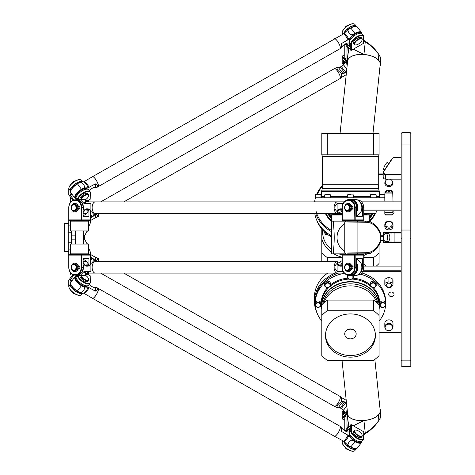 <?xml version="1.0" encoding="UTF-8"?>
<svg xmlns="http://www.w3.org/2000/svg" width="475" height="475" viewBox="0 0 475 475"><rect width="100%" height="100%" fill="white"/><g stroke="black" fill="none" stroke-linecap="round" stroke-linejoin="round"><path stroke-width="0.71" d="M327.293 300.093L327.293 310.733A36.83 31.896 180 0 0 321.801 315.495L321.801 304.855A36.83 31.896 0 0 1 327.293 300.093L373.593 300.093A36.83 31.896 0 0 1 379.086 304.855L379.086 315.495A36.83 31.896 180 0 0 373.593 310.733L373.593 300.093M323.867 302.818A27.829 24.1 0 0 1 350.443 285.867A27.829 24.1 0 0 1 377.019 302.818M321.801 315.495L321.801 355.585A36.83 31.896 180 0 0 327.293 360.347L373.593 360.347A36.83 31.896 180 0 0 379.086 355.585L379.086 315.495M327.293 310.733L373.593 310.733M350.443 357.158A24.961 21.618 0 0 1 325.482 335.54A24.961 21.618 0 0 1 350.443 313.922A24.961 21.618 0 0 1 375.404 335.54A24.961 21.618 0 0 1 350.443 357.158M325.5 334.721A24.961 21.618 180 0 0 350.443 355.52A24.961 21.618 180 0 0 375.387 334.721M350.443 338.865A5.73 4.964 0 0 1 344.713 333.901A5.73 4.964 0 0 1 350.443 328.943A5.73 4.964 0 0 1 356.173 333.901A5.73 4.964 0 0 1 350.443 338.865M352.854 329.401A5.73 4.964 0 0 1 350.443 329.864A5.73 4.964 0 0 1 348.032 329.401M322.822 303.804A28.073 24.314 0 0 1 350.443 283.842A28.073 24.314 0 0 1 378.064 303.804M321.801 309.207A28.767 24.914 0 0 1 349.101 282.002A28.767 24.914 0 0 1 379.21 306.886A28.767 24.914 0 0 1 379.086 309.207M321.801 309.611A28.85 24.985 0 0 1 321.593 306.642A28.85 24.985 0 0 1 350.443 281.657A28.85 24.985 0 0 1 379.293 306.642A28.85 24.985 0 0 1 379.086 309.611M321.593 306.642L321.593 304.048A28.85 24.985 0 0 1 329.098 287.238M330.06 286.366A28.85 24.985 0 0 1 349.03 279.092M351.856 279.092A28.85 24.985 0 0 1 370.827 286.366M371.788 287.238A28.85 24.985 0 0 1 379.293 304.048L379.293 306.642M360.377 274.182A35.192 30.477 0 0 1 375.327 281.865A2.862 2.482 180 0 0 372.204 281.331A2.862 2.482 180 0 0 370.435 283.623L370.435 285.095A2.862 2.482 180 0 0 373.303 287.577A2.862 2.482 180 0 0 376.164 285.095A2.862 2.482 180 0 0 375.327 283.337A2.862 2.482 180 0 0 372.204 282.803A2.862 2.482 180 0 0 370.435 285.095C369.835 288.497 377.251 287.82 376.164 285.095L376.164 283.623A2.862 2.482 180 0 0 375.327 281.865A35.192 30.477 0 0 1 385.635 303.418A2.862 2.482 180 0 0 382.773 300.936A2.862 2.482 180 0 0 379.905 303.418L379.905 304.891A2.862 2.482 180 0 0 382.773 307.372A2.862 2.482 180 0 0 385.635 304.891L385.635 304.891A2.862 2.482 180 0 0 382.773 302.409A2.862 2.482 180 0 0 379.905 304.891C379.727 306.054 382.363 310.098 385.635 304.891L385.635 303.418L385.635 304.891M315.252 303.418L315.252 304.891A2.862 2.482 180 0 0 318.113 307.372A2.862 2.482 180 0 0 320.981 304.891L320.981 303.418A2.862 2.482 180 0 0 318.113 300.936A2.862 2.482 180 0 0 315.252 303.418A35.192 30.477 0 0 1 325.559 281.865A2.862 2.482 180 0 0 324.722 283.623L324.722 285.095A2.862 2.482 180 0 0 327.584 287.577A2.862 2.482 180 0 0 330.446 285.095A2.862 2.482 180 0 0 328.682 282.803A2.862 2.482 180 0 0 325.559 283.337A2.862 2.482 180 0 0 324.722 285.095C324.116 288.497 331.532 287.82 330.446 285.095L330.446 283.623A2.862 2.482 180 0 0 328.682 281.331A2.862 2.482 180 0 0 325.559 281.865A35.192 30.477 0 0 1 344.553 273.368M347.587 275.209A2.862 2.482 180 0 0 347.581 275.423L347.581 276.895A2.862 2.482 180 0 0 350.443 279.377A2.862 2.482 180 0 0 353.305 276.895A2.862 2.482 180 0 0 352.854 275.559M385.552 305.49A35.192 30.477 0 0 1 379.086 321.124M321.801 321.124A35.192 30.477 0 0 1 315.335 305.49M315.263 302.599A35.192 30.477 0 0 1 338.532 273.101M361.784 272.929A35.192 30.477 0 0 1 385.635 301.779L385.635 303.418M336.14 272.751A36.011 31.184 180 0 0 314.432 301.37A36.011 31.184 180 0 0 317.062 313.072M314.432 301.37L314.432 297.279A36.011 31.184 0 0 1 327.697 273.101M379.086 332.559L401.185 332.559M401.185 360.466L401.185 365.786L402.004 366.605L402.004 132.602L401.185 133.422L401.185 360.466L402.004 360.875L410.186 360.875L410.186 366.605L402.004 366.605M401.185 133.422L402.004 132.602L410.186 132.602L410.186 360.875L411.006 360.466L411.006 133.422L410.186 132.602M410.186 366.605L411.006 365.786L411.006 360.466M95.285 201.899L337.226 201.899L95.285 201.899A5.73 3.153 90 0 0 92.132 207.628A5.73 3.153 90 0 0 95.285 213.358L337.226 213.358A5.73 3.153 -90 0 1 337.226 213.358A5.73 3.153 -90 0 1 334.073 207.628A5.73 3.153 -90 0 1 337.226 201.899A5.73 3.153 -90 0 1 337.232 201.899L337.238 201.899A5.73 3.153 90 0 0 334.091 207.628A5.73 3.153 90 0 0 337.244 213.358L341.614 211.636L342.196 210.668M383.183 240.415L380.736 240.415M380.754 236.324L383.183 236.324M331.621 235.814A36.011 31.184 180 0 1 314.747 213.358M322.572 185.393A36.011 31.184 0 0 0 316.576 194.53M315.442 197.808A36.011 31.184 0 0 0 314.652 201.679M315.703 213.358A36.011 31.184 0 0 0 331.621 231.723M391.364 292.036A2.66 2.304 0 0 1 394.024 294.34A2.66 2.304 0 0 1 391.364 296.643A2.66 2.304 0 0 1 388.704 294.34A2.66 2.304 0 0 1 391.364 292.036M363.737 266.095L401.185 266.095M401.185 270.186L363.292 270.186M362.841 271.302L401.185 271.302M401.185 332.257L379.086 332.257M383.183 173.951L378.272 173.951M378.272 174.254L383.183 174.254M383.183 235.208L380.754 235.208M331.621 230.482A35.192 30.477 180 0 1 315.982 210.9M317.276 194.53A35.192 30.477 180 0 1 322.519 186.182M361.629 201.899L401.185 201.899M401.185 210.081L363.737 210.081M363.737 210.9L401.185 210.9M345.188 201.079L315.252 201.079L314.432 201.899M384.815 197.808L315.252 197.808L315.252 194.863L320.981 194.863L320.655 194.53L315.578 194.53L320.655 194.53M379.703 197.808L379.293 196.549L376.164 196.549M370.435 196.549L353.305 196.549M347.581 196.549L330.446 196.549M324.722 196.549L321.593 196.549L321.183 197.808M321.801 155.058L322.614 156.477L378.272 156.477L378.272 184.71L378.516 188.338L379.293 191.36L379.293 196.549M379.293 191.36L321.593 191.36L321.593 196.549M379.21 190.867L321.676 190.867L321.593 191.36M378.516 188.338L322.371 188.338L321.676 190.867M378.272 184.71L322.614 184.71L322.371 188.338M321.801 154.838L321.801 133.558L327.293 133.558L327.293 154.838L321.801 154.838M373.593 154.838L373.593 133.558L379.086 133.558L379.086 154.838L327.293 154.838M373.593 133.558L327.293 133.558M401.185 201.079L360.745 201.079M385.255 212.539L392.564 212.539L393.003 210.9L393.003 214.178L384.815 214.178L384.815 210.9L385.255 212.539M384.815 214.178L385.635 214.991L392.184 214.991L393.003 214.178M384.815 201.079L384.815 193.919L393.003 193.919L392.813 193.218M393.003 201.079L392.724 192.898L385.088 192.898L384.815 193.919L385.005 192.898C386.478 190.778 387.778 190.428 388.906 191.835L388.906 192.898M385.005 193.218L385.005 192.898M388.906 191.835C390.034 190.428 391.341 190.778 392.813 192.898M393.003 192.898L391.584 190.439L386.234 190.439L384.815 192.898M315.578 194.53L315.252 194.863L315.578 194.53M325.791 194.53L330.119 194.53L325.791 194.53M350.443 194.53L347.908 194.53L350.443 194.53M375.096 194.53L370.767 194.53L370.435 194.863L376.164 194.863L375.096 194.53M384.815 194.53L380.232 194.53L384.815 194.53M393.585 210.9A2.66 2.304 180 0 1 394.024 212.171A2.66 2.304 180 0 1 393.003 213.987M384.815 326.978L384.815 323.398A4.091 3.545 0 0 1 388.906 319.853A4.091 3.545 0 0 1 393.003 323.398L393.003 326.978A4.091 3.545 180 0 0 388.906 323.433A4.091 3.545 180 0 0 384.815 326.978A4.091 3.545 180 0 0 385.284 328.623L385.528 329.027A3.818 3.307 0 0 1 388.906 324.182A3.818 3.307 0 0 1 392.291 329.027A3.818 3.307 0 0 1 388.906 330.796A3.818 3.307 0 0 1 385.528 329.027M388.906 277.151L392.813 279.104A4.091 3.545 0 0 1 393.003 280.161L393.003 284.258A4.091 3.545 180 0 0 392.813 283.195L388.906 281.776L388.906 277.151L385.005 279.104A4.091 3.545 0 0 0 384.815 280.161L384.815 284.258A4.091 3.545 180 0 0 385.005 285.315L388.906 287.797L392.813 285.315A4.091 3.545 180 0 0 393.003 284.258M392.291 329.027L392.534 328.623A4.091 3.545 180 0 0 393.003 326.978M392.813 279.104L392.813 283.195M388.906 281.776L385.005 283.195L385.005 279.104M388.906 283.165A2.672 2.316 0 0 1 391.228 286.639A2.672 2.316 0 0 1 386.591 286.639A2.672 2.316 0 0 1 388.906 283.165M385.005 283.195A4.091 3.545 180 0 0 384.815 284.258M315.252 304.891L315.252 304.891C314.646 308.293 322.068 307.616 320.981 304.891A2.862 2.482 180 0 0 318.113 302.409A2.862 2.482 180 0 0 315.252 304.891M401.185 174.088L385.635 174.088A2.048 1.769 180 0 1 383.586 172.318L383.586 172.277A2.048 1.769 180 0 1 383.865 171.386L392.338 158.674A2.048 1.769 180 0 1 394.113 157.789L401.185 157.789M401.185 157.641L394.113 157.641A2.458 2.126 0 0 0 391.988 158.703L383.509 171.416A2.458 2.126 0 0 0 383.183 172.478L383.183 177.027A2.458 2.126 180 0 0 385.635 179.152L385.635 174.652L401.185 174.652M388.948 163.263L387.487 162.533A4.091 1.021 116.6 0 0 384.744 165.733A4.091 1.021 116.6 0 0 383.83 169.854L384.37 170.121M383.586 172.318L383.183 172.52A2.458 2.126 0 0 0 385.635 174.652L385.635 174.088M401.185 179.152L385.635 179.152M401.185 232.59L383.586 232.59L383.183 232.999L383.183 242.001L383.586 242.41L401.185 242.41M383.183 232.999L401.185 232.999M401.185 242.001L383.183 242.001L383.586 242.41M385.658 233.409L387.784 233.409A4.091 2.048 90 0 1 389.827 237.5A4.091 2.048 90 0 1 387.784 241.591L385.658 241.591A4.091 2.048 90 0 1 383.61 237.5A4.091 2.048 90 0 1 385.658 233.409A4.091 2.048 90 0 1 387.701 237.5A4.091 2.048 90 0 1 385.658 241.591M317.062 220.934A35.192 30.477 0 0 0 325.559 232.827A35.192 30.477 0 0 0 331.621 237.025M321.801 228.98L321.801 252.807A36.83 31.896 0 0 0 327.293 257.569L342.196 257.569M363.737 257.569L373.593 257.569A36.83 31.896 0 0 0 379.086 252.807L379.086 244.768M327.293 257.569L327.293 261.642M373.593 266.095L373.593 257.569M321.801 261.642L321.801 252.807M389.334 179.152A3.652 3.165 180 0 1 392.142 180.827L392.534 181.468A4.091 3.545 180 0 1 388.906 186.657A4.091 3.545 180 0 1 385.284 181.468L385.67 180.827A3.652 3.165 180 0 1 388.485 179.152M393.003 224.711L393.003 226.349A4.091 3.545 180 0 1 388.906 229.888A4.091 3.545 180 0 1 384.815 226.349L384.815 224.711A4.091 3.545 0 0 0 388.906 228.255A4.091 3.545 0 0 0 393.003 224.711A4.091 3.545 0 0 0 388.906 221.166A4.091 3.545 0 0 0 384.815 224.711M325.529 213.768A27.01 23.388 0 0 0 331.621 221.504M369.698 221.13A27.01 23.388 0 0 0 375.351 213.768M376.188 211.797A27.01 23.388 0 0 0 376.491 210.9M392.142 180.827A3.652 3.165 180 0 1 388.906 185.458A3.652 3.165 180 0 1 385.67 180.827M388.906 227.133A3.272 2.832 180 0 1 386.074 222.882A3.272 2.832 180 0 1 391.744 222.882A3.272 2.832 180 0 1 388.906 227.133M374.662 213.768A26.19 22.681 180 0 1 369.265 220.905M331.621 220.905A26.19 22.681 180 0 1 326.224 213.768M379.086 252.807L379.086 263.447A36.83 31.896 180 0 1 376.325 266.095M363.737 214.178L370.268 214.178L370.678 213.768M342.196 214.587L330.618 214.178L342.196 214.178M342.196 213.4L324.87 213.4L325.274 213.768L342.196 213.768M363.737 213.768L375.612 213.768L376.016 213.4L376.283 210.9M344.779 223.565A16.37 16.304 90 0 0 344.779 251.435M344.779 223.559A16.37 16.304 90 0 0 344.779 251.441M346.982 221.979L365.94 222.276C371.248 222.359 375.434 225.073 378.504 230.417L380.754 234.959L380.677 233.409L378.866 229.799C375.488 224.028 370.951 221.142 365.251 221.13L370.732 221.13L370.844 222.247M369.188 253.87L365.251 253.87C370.951 253.858 375.493 250.972 378.866 245.201L380.677 241.591L380.754 240.041L378.504 244.583L378.866 245.201M357.467 254.689L357.058 254.279L348.87 254.279L348.87 253.87L347.599 253.87L370.732 253.87L370.844 252.753M342.196 214.991L331.621 214.991L331.621 253.87L345.675 253.87L333.236 253.87C334.543 239.75 334.543 235.25 333.236 221.13L357.265 221.13L357.901 222.181L357.901 252.819L346.982 253.027M369.265 221.13L369.265 214.991L363.737 214.991M345.675 253.87L344.779 252.973L344.779 222.033L345.675 221.13L331.698 221.13L331.698 253.87M348.87 253.87L347.599 253.87M365.94 222.276L365.251 221.13L357.265 221.13M378.504 244.583C375.44 249.927 371.248 252.641 365.94 252.724L365.251 253.87M365.94 252.724L357.901 252.819L357.265 253.87M380.754 240.041L380.754 234.959M378.866 229.799L378.504 230.417M372.964 133.558L380.208 64.428A16.37 8.152 -174 0 0 380.226 64A16.37 8.152 -174 0 0 364.349 54.572A16.37 8.152 -174 0 0 347.647 61.014L340.047 133.558M377.714 59.434A16.287 8.111 -174 0 0 351.12 56.65M353.299 49.192L363.933 54.465A16.37 8.152 6 0 1 378.32 59.927L378.866 54.672L380.677 57.683L380.238 65.978L380.677 61.774L380.754 57.718L378.866 54.672C375.493 49.715 370.951 45.458 365.251 41.907L363.933 54.465A16.37 8.152 -174 0 0 347.652 60.984M380.238 61.887L378.32 59.927M363.737 40.892L365.251 41.907L365.94 41.687L363.737 40.233M347.629 61.21L347.468 58.182L348.804 48.693A13.199 3.248 74.7 0 1 348.852 48.414L348.692 47.512M348.614 48.236L349.089 48.319A22.491 11.198 -174 0 0 348.852 48.414L347.837 47.969L348.08 52.416L347.468 58.182M345.153 44.062L347.837 47.969L348.804 48.693M378.504 53.978C375.44 49.299 371.248 45.202 365.94 41.687M347.457 62.831L344.779 57.428L344.779 44.276M342.03 360.347L347.647 413.986A16.37 8.152 -6 0 0 364.349 420.428A16.37 8.152 -6 0 0 380.226 411A16.37 8.152 -6 0 0 380.208 410.572L374.846 359.427M351.12 418.35A16.287 8.111 -6 0 0 377.714 415.566M363.737 434.773L365.94 433.313C371.248 429.798 375.434 425.701 378.504 421.022L380.754 417.282L380.754 414.74L380.238 409.022L380.238 413.113L378.32 415.073A16.37 8.152 174 0 1 363.933 420.535L365.251 433.099L363.737 434.108M380.238 413.113L380.677 417.317L378.866 420.327C375.488 425.291 370.951 429.543 365.251 433.099L365.94 433.313M347.652 414.016A16.37 8.152 -6 0 0 363.933 420.535L353.299 425.808M365.91 266.095A18.822 16.304 180 0 0 363.737 263.845M342.196 260.733A18.822 16.304 180 0 0 339.536 262.099M349.089 426.681L348.852 426.586A22.491 11.198 -6 0 0 349.089 426.681L349.315 426.663M348.692 427.488L348.852 426.586A13.199 3.248 105.3 0 1 348.804 426.307L347.468 416.812L347.629 413.79M344.779 430.724L344.779 417.572L347.457 412.169M347.468 416.812L348.08 422.59L347.837 427.031L345.153 430.938M348.804 426.307L347.837 427.031L348.614 426.764M378.32 415.073L378.866 420.327L378.504 421.022M63.994 223.998L63.994 251.002L64.404 251.412L64.404 223.588L63.994 223.998M68.774 210.075L68.774 264.925M68.905 254.938L68.905 220.062M71.072 230.951L71.357 232.774L68.495 232.774M68.495 242.226L71.357 242.226L71.072 244.049M87.56 253.87L87.928 254.689M71.357 253.87L71.357 254.689M83.636 254.012L84.799 253.87M88.546 253.87L70.543 253.87L70.543 244.049L88.546 244.049L88.546 253.87M71.357 220.311L71.357 221.13M84.799 221.13L83.636 220.988M88.469 201.899L88.546 200.747M70.543 197.214A9.001 7.796 0 0 0 70.543 197.422L70.543 202.297L70.543 197.422M70.543 200.747L70.656 202.154M88.018 230.951L86.919 231.414L84.55 235.861L84.514 237.5L84.55 239.139L86.919 243.592L88.018 244.049M70.543 274.259L70.656 272.852M71.357 231.004L71.357 243.996M87.928 220.311L87.56 221.13M70.543 221.13L88.546 221.13L88.546 230.951L70.543 230.951L70.543 221.13M88.546 274.259L88.469 273.101M344.719 207.628A2.862 2.393 90 0 1 348.312 205.147A2.862 2.393 90 0 1 348.312 210.11A2.862 2.393 90 0 1 344.719 207.628M344.607 207.628A3.272 2.731 -90 0 0 347.338 210.9A3.272 2.731 -90 0 0 350.039 208.121A3.272 2.731 -90 0 0 347.338 204.357A3.272 2.731 -90 0 0 344.607 207.628M351.168 207.136A3.272 2.731 90 0 1 351.168 208.121M351.803 206.696A0.493 0.41 -90 0 0 351.571 207.136L350.805 207.136A3.272 2.731 -90 0 0 348.104 204.357L347.338 204.357M347.338 210.9L348.104 210.9A3.272 2.731 -90 0 0 350.805 208.121L351.215 208.121A0.493 0.41 -90 0 0 352.034 208.121L352.676 208.121A0.736 0.618 90 0 1 351.957 209.095A0.736 0.618 -90 0 0 351.245 209.487A4.192 3.503 90 0 1 348.104 211.82A4.192 3.503 90 0 1 344.601 207.628A4.192 3.503 90 0 1 348.104 203.431A4.192 3.503 90 0 1 351.245 205.77A0.736 0.618 -90 0 0 351.957 206.162A0.736 0.618 90 0 1 352.676 207.136L352.034 207.136A0.493 0.41 -90 0 0 351.215 207.136M344.719 267.372A2.862 2.393 90 0 1 348.312 264.89A2.862 2.393 90 0 1 348.312 269.853A2.862 2.393 90 0 1 344.719 267.372M344.607 267.372A3.272 2.731 -90 0 0 347.338 270.649A3.272 2.731 -90 0 0 350.039 267.864A3.272 2.731 -90 0 0 347.338 264.1A3.272 2.731 -90 0 0 344.607 267.372M351.168 266.885A3.272 2.731 90 0 1 351.168 267.864M351.803 266.439A0.493 0.41 -90 0 0 351.571 266.885L350.805 266.885A3.272 2.731 -90 0 0 348.104 264.1L347.338 264.1M347.338 270.649L348.104 270.649A3.272 2.731 -90 0 0 350.805 267.864L351.215 267.864A0.493 0.41 -90 0 0 352.034 267.864L352.676 267.864A0.736 0.618 90 0 1 351.945 268.838A0.736 0.618 -90 0 0 351.245 269.23A4.192 3.503 90 0 1 348.104 271.569A4.192 3.503 90 0 1 344.601 267.372A4.192 3.503 90 0 1 348.104 263.18A4.192 3.503 90 0 1 351.245 265.513A0.736 0.618 -90 0 0 351.945 265.911A0.736 0.618 90 0 1 352.676 266.885L352.034 266.885A0.493 0.41 -90 0 0 351.215 266.885M354.843 220.311L363.393 220.311L363.737 219.901L342.315 219.901L342.315 207.628A7.368 6.151 90 0 1 348.466 200.26A7.368 6.151 90 0 1 354.617 207.628L354.843 220.311L355.181 219.901L355.181 207.628A7.772 6.496 -90 0 0 348.692 199.85A7.772 6.496 -90 0 0 342.196 207.628L342.196 219.901L342.534 220.311L354.843 220.311M342.534 254.689L342.315 255.099L354.617 255.099L354.843 254.689L355.181 255.099L363.737 255.099L363.393 254.689L342.534 254.689L342.196 255.099L342.196 267.372A7.772 6.496 -90 0 0 348.692 275.15A7.772 6.496 -90 0 0 355.181 267.372L355.181 255.099L354.617 255.099L354.617 267.372A7.368 6.151 90 0 1 348.466 274.74A7.368 6.151 90 0 1 342.315 267.372L342.196 255.099M356.761 258.37L356.535 258.78L362.383 258.78L362.158 258.37L356.761 258.37L362.158 258.37M356.761 216.63L362.158 216.63L362.383 216.22L356.535 216.22L356.761 216.63L362.158 216.63M356.535 262.669A8.182 6.834 90 0 1 357.004 271.148A8.182 6.834 90 0 1 350.942 275.559L347.973 275.559L347.528 275.15L350.039 275.15A7.772 6.496 -90 0 0 356.535 267.372L356.535 258.78M362.383 216.22L362.383 207.628L363.737 207.628L363.737 219.901M357.972 200.26A7.772 6.496 90 0 1 362.383 207.628M360.371 202.582A7.368 6.151 90 0 1 360.371 212.675M363.737 255.099L363.737 267.372A7.772 6.496 90 0 1 357.242 275.15L357.123 275.15M362.383 258.78L362.383 267.372A7.772 6.496 90 0 1 357.972 274.74M351.215 267.864L351.571 267.864A0.493 0.41 -90 0 0 351.803 268.304M352.676 267.864L353.038 267.864A0.736 0.618 90 0 1 352.302 268.838M351.981 268.844A0.736 0.618 -90 0 0 351.607 269.23A4.192 3.503 90 0 1 348.466 271.569A4.192 3.503 90 0 1 348.282 271.563M348.282 263.186A4.192 3.503 90 0 1 348.466 263.18A4.192 3.503 90 0 1 351.607 265.513A0.736 0.618 -90 0 0 351.981 265.899M352.302 265.911A0.736 0.618 90 0 1 353.038 266.885L352.676 266.885M348.282 203.437A4.192 3.503 90 0 1 348.466 203.431A4.192 3.503 90 0 1 351.607 205.77A0.736 0.618 -90 0 0 351.981 206.156M351.803 208.561A0.493 0.41 -90 0 1 351.571 208.121L351.215 208.121M352.319 209.095A0.736 0.618 90 0 0 353.038 208.121L352.676 208.121M351.981 209.101A0.736 0.618 -90 0 0 351.607 209.487A4.192 3.503 90 0 1 348.466 211.82A4.192 3.503 90 0 1 348.282 211.814M352.319 206.162A0.736 0.618 90 0 1 353.038 207.136L352.676 207.136M360.371 262.325A7.368 6.151 90 0 1 360.371 272.418M353.578 273.891A7.368 6.151 -90 0 0 356.535 264.979M356.535 210.021A7.368 6.151 -90 0 0 353.578 201.109M342.196 219.901L342.534 220.311M357.123 199.85L357.242 199.85A7.772 6.496 90 0 1 363.737 207.628M356.535 216.22L356.535 207.628A7.772 6.496 -90 0 0 350.039 199.85L348.692 199.85M354.605 430.997A4.501 1.882 -142.8 0 1 355.704 430.035A4.501 1.882 -142.8 0 1 359.504 431.644A4.501 1.882 -142.8 0 1 362.069 434.874A4.501 1.882 -142.8 0 1 358.684 435.569A4.501 1.882 -142.8 0 1 354.605 430.997M355.704 430.035L355.241 430.047A4.91 2.048 37.2 0 0 354.231 430.463A4.91 2.048 37.2 0 0 354.041 431.098A4.91 2.048 37.2 0 0 357.515 435.504A4.91 2.048 37.2 0 0 362.051 436.412A4.91 2.048 37.2 0 0 362.182 435.326L362.069 434.874M362.051 436.412L361.374 437.297A4.91 2.048 -142.8 0 1 356.838 436.394A4.91 2.048 -142.8 0 1 353.364 431.989A4.91 2.048 -142.8 0 1 353.554 431.353L354.231 430.463M344.832 447.064A2.862 1.193 37.2 0 0 348.567 449.908M348.181 449.683A3.272 1.366 -142.8 0 1 345.153 447.379M344.779 420.114L342.534 418.831L345.194 415.334M347.243 410.151L343.544 414.817L343.544 410.519A7.772 3.248 -142.8 0 1 343.544 410.453M345.794 431.3L350.746 424.781L350.746 430.92L349.398 432.695L349.398 428.616M346.702 431.733L349.173 428.492M344.874 413.274A7.368 3.076 -142.8 0 1 343.894 410.857M349.398 432.695A7.772 3.248 37.2 0 0 354.896 439.672A7.772 3.248 37.2 0 0 362.081 441.103L363.428 439.327A7.772 3.248 37.2 0 0 363.737 438.324L363.737 432.185L363.618 437.831A7.368 3.076 -142.8 0 1 357.467 438.009A7.368 3.076 -142.8 0 1 351.316 430.819L351.316 424.68L363.618 431.698M347.397 411.593L342.196 418.433L342.315 418.92L342.196 412.294A7.772 3.248 -142.8 0 1 342.499 411.291L343.33 410.204M342.315 418.92L344.779 420.333M342.291 442.878L342.398 443.329A7.368 3.076 37.2 0 0 346.602 448.614A7.368 3.076 37.2 0 0 352.818 451.25L353.281 451.238A7.772 3.248 -142.8 0 1 346.726 448.453A7.772 3.248 -142.8 0 1 342.291 442.878A7.772 3.248 -142.8 0 1 342.196 442.166L342.196 440.355M349.398 432.767L349.351 432.826A7.368 3.076 37.2 0 0 349.066 433.776A7.368 3.076 37.2 0 0 354.273 440.39A7.368 3.076 37.2 0 0 361.077 441.744L361.125 441.685M355.9 448.554A7.368 3.076 -142.8 0 1 349.808 447.64A7.368 3.076 -142.8 0 1 344.054 441.53M350.746 424.781L351.316 424.68M356.41 448.483A7.772 3.248 -142.8 0 1 356.226 448.798L354.878 450.573A7.772 3.248 -142.8 0 1 353.281 451.238M351.316 430.819L350.746 430.92A7.772 3.248 37.2 0 0 356.244 437.897A7.772 3.248 37.2 0 0 363.428 439.327M356.226 448.798A7.772 3.248 -142.8 0 1 349.671 447.765A7.772 3.248 -142.8 0 1 343.668 441.21M354.605 44.003A4.501 1.882 -37.2 0 1 358.684 39.431A4.501 1.882 -37.2 0 1 362.069 40.126A4.501 1.882 -37.2 0 1 359.504 43.356A4.501 1.882 -37.2 0 1 355.704 44.965A4.501 1.882 -37.2 0 1 354.605 44.003M362.069 40.126L362.182 39.674A4.91 2.048 142.8 0 0 362.051 38.588A4.91 2.048 142.8 0 0 357.515 39.496A4.91 2.048 142.8 0 0 354.041 43.902A4.91 2.048 142.8 0 0 354.231 44.537A4.91 2.048 142.8 0 0 355.241 44.953L355.704 44.965M354.231 44.537L353.554 43.647A4.91 2.048 -37.2 0 1 353.364 43.011A4.91 2.048 -37.2 0 1 356.838 38.606A4.91 2.048 -37.2 0 1 361.374 37.703L362.051 38.588M348.567 25.092A2.862 1.193 142.8 0 0 344.832 27.936M345.153 27.621A3.272 1.366 -37.2 0 1 348.181 25.317M345.194 59.666L342.534 56.169L344.779 54.886M349.398 46.384L349.398 42.305A7.772 3.248 142.8 0 1 354.896 35.328A7.772 3.248 142.8 0 1 362.081 33.897L363.428 35.672A7.772 3.248 142.8 0 0 356.244 37.103A7.772 3.248 142.8 0 0 350.746 44.08L350.746 50.219L345.794 43.7M349.173 46.508L346.702 43.267M343.544 64.547A7.772 3.248 -37.2 0 1 343.544 64.481L343.544 60.182L347.243 64.849M343.668 33.79A7.772 3.248 -37.2 0 1 349.671 27.235A7.772 3.248 -37.2 0 1 356.226 26.202A7.772 3.248 -37.2 0 1 356.41 26.517M344.054 33.47A7.368 3.076 -37.2 0 1 349.808 27.36A7.368 3.076 -37.2 0 1 355.9 26.446M363.428 35.672A7.772 3.248 142.8 0 1 363.737 36.676L363.618 43.302L351.316 50.32L350.746 50.219M353.281 23.762L352.818 23.75A7.368 3.076 142.8 0 0 346.602 26.386A7.368 3.076 142.8 0 0 342.398 31.671L342.291 32.122A7.772 3.248 -37.2 0 1 346.726 26.547A7.772 3.248 -37.2 0 1 353.281 23.762A7.772 3.248 -37.2 0 1 354.878 24.427L356.226 26.202M342.196 34.645L342.196 32.834A7.772 3.248 -37.2 0 1 342.291 32.122M351.316 50.32L351.316 44.181A7.368 3.076 -37.2 0 1 357.467 36.991A7.368 3.076 -37.2 0 1 363.618 37.169L363.618 43.302M344.779 54.667L342.315 56.08L342.196 56.567L342.315 56.08M361.125 33.315L361.077 33.256A7.368 3.076 142.8 0 0 354.273 34.61A7.368 3.076 142.8 0 0 349.066 41.224A7.368 3.076 142.8 0 0 349.351 42.174L349.398 42.233M343.894 64.143A7.368 3.076 -37.2 0 1 344.874 61.726M343.33 64.796L342.499 63.709A7.772 3.248 -37.2 0 1 342.196 62.706L342.196 56.567L347.397 63.407M81.255 199.441A4.501 1.882 -37.2 0 1 85.625 195.172A4.501 1.882 -37.2 0 1 88.653 196.038A4.501 1.882 -37.2 0 1 85.078 199.945M88.653 196.038L88.76 195.587A4.91 2.048 142.8 0 0 88.629 194.507A4.91 2.048 142.8 0 0 84.384 195.225A4.91 2.048 142.8 0 0 80.661 199.441M80.061 199.441A4.91 2.048 -37.2 0 1 79.942 198.93A4.91 2.048 -37.2 0 1 83.416 194.518A4.91 2.048 -37.2 0 1 87.952 193.616L88.629 194.507M88.546 224.948A4.501 1.882 -37.2 0 1 88.653 225.916A4.501 1.882 -37.2 0 1 88.546 226.237M88.653 225.916L88.76 225.459A4.91 2.048 142.8 0 0 88.629 224.378A4.91 2.048 142.8 0 0 88.546 224.283M75.151 181.005A2.862 1.193 142.8 0 0 71.41 183.849M71.731 183.534A3.272 1.366 -37.2 0 1 74.759 181.23M73.922 200.023L70.347 195.32L72.058 194.346M71.725 193.907L70.122 194.821L70.347 195.32M70.122 194.821L70.122 190.523A7.772 3.248 -37.2 0 1 75.24 183.807A7.772 3.248 -37.2 0 1 82.531 181.842M70.751 191.277A7.368 3.076 -37.2 0 1 70.466 190.327A7.368 3.076 -37.2 0 1 74.907 184.258A7.368 3.076 -37.2 0 1 81.819 181.889M76.926 199.476L75.976 198.217A7.772 3.248 142.8 0 1 81.474 191.241A7.772 3.248 142.8 0 1 88.659 189.81L90.007 191.585A7.772 3.248 142.8 0 1 90.315 192.589L90.197 199.221L87.151 200.955M79.859 179.681L79.396 179.663A7.368 3.076 142.8 0 0 73.18 182.299A7.368 3.076 142.8 0 0 68.982 187.583L68.869 188.035A7.772 3.248 -37.2 0 1 73.304 182.459A7.772 3.248 -37.2 0 1 79.859 179.681A7.772 3.248 -37.2 0 1 81.457 180.34L82.597 181.836M72.942 200.367L68.774 194.887L68.774 188.747A7.772 3.248 -37.2 0 1 68.869 188.035M77.977 199.441A7.368 3.076 -37.2 0 1 84.55 192.63A7.368 3.076 -37.2 0 1 90.197 193.082L90.197 199.221M90.007 191.585A7.772 3.248 142.8 0 0 83.256 192.743A7.772 3.248 142.8 0 0 77.383 199.447M87.703 189.228L87.655 189.169A7.368 3.076 142.8 0 0 80.851 190.528A7.368 3.076 142.8 0 0 75.644 197.137A7.368 3.076 142.8 0 0 75.929 198.087L75.976 198.146M75.976 198.217L75.976 199.654M90.197 220.044L90.197 222.953A7.368 3.076 -37.2 0 1 90.107 223.63L90.22 223.173A7.772 3.248 142.8 0 0 90.315 222.46L90.315 219.901L68.893 219.901L68.893 207.628A7.368 6.151 90 0 1 75.044 200.26A7.368 6.151 90 0 1 81.195 207.628L81.421 220.311L89.971 220.311L90.315 219.901L90.315 210.668M90.107 223.63A7.368 3.076 -37.2 0 1 88.546 226.403M71.297 207.628A2.862 2.393 90 0 1 74.89 205.147A2.862 2.393 90 0 1 74.89 210.11A2.862 2.393 90 0 1 71.297 207.628M71.185 207.628A3.272 2.731 -90 0 0 73.916 210.9A3.272 2.731 -90 0 0 76.623 208.121A3.272 2.731 -90 0 0 73.916 204.351A3.272 2.731 -90 0 0 71.185 207.628M77.746 207.136A3.272 2.731 90 0 1 77.746 208.121M78.381 206.696A0.493 0.41 -90 0 0 78.155 207.136L77.383 207.136A3.272 2.731 -90 0 0 74.682 204.351L73.916 204.351M73.916 210.9L74.682 210.9A3.272 2.731 -90 0 0 77.383 208.121L77.793 208.121A0.493 0.41 -90 0 0 78.612 208.121L79.26 208.121A0.736 0.618 90 0 1 78.535 209.095A0.736 0.618 -90 0 0 77.823 209.487A4.192 3.503 90 0 1 74.682 211.82A4.192 3.503 90 0 1 71.179 207.628A4.192 3.503 90 0 1 74.682 203.431A4.192 3.503 90 0 1 77.823 205.77A0.736 0.618 -90 0 0 78.535 206.162A0.736 0.618 90 0 1 79.26 207.136L78.612 207.136A0.493 0.41 -90 0 0 77.793 207.136M71.297 267.372A2.862 2.393 90 0 1 74.89 264.89A2.862 2.393 90 0 1 74.89 269.853A2.862 2.393 90 0 1 71.297 267.372M71.185 267.372A3.272 2.731 -90 0 0 73.916 270.649A3.272 2.731 -90 0 0 76.623 267.864A3.272 2.731 -90 0 0 73.916 264.1A3.272 2.731 -90 0 0 71.185 267.372M77.746 266.879A3.272 2.731 90 0 1 77.746 267.864M78.381 266.439A0.493 0.41 -90 0 0 78.155 266.879L77.383 266.879A3.272 2.731 -90 0 0 74.682 264.1L73.916 264.1M73.916 270.649L74.682 270.649A3.272 2.731 -90 0 0 77.383 267.864L77.793 267.864A0.493 0.41 -90 0 0 78.612 267.864L79.26 267.864A0.736 0.618 90 0 1 78.523 268.838A0.736 0.618 -90 0 0 77.823 269.23A4.192 3.503 90 0 1 74.682 271.569A4.192 3.503 90 0 1 71.179 267.372A4.192 3.503 90 0 1 74.682 263.18A4.192 3.503 90 0 1 77.823 265.513A0.736 0.618 -90 0 0 78.523 265.911A0.736 0.618 90 0 1 79.26 266.879L78.612 266.879A0.493 0.41 -90 0 0 77.793 266.879M69.118 220.311L81.421 220.311L81.759 219.901L81.759 207.628A7.772 6.496 -90 0 0 75.27 199.85A7.772 6.496 -90 0 0 68.774 207.628L68.774 219.901L69.118 220.311L68.774 219.901M69.118 254.689L68.893 255.099L81.195 255.099L81.421 254.689L81.759 255.099L90.315 255.099L89.971 254.689L69.118 254.689L68.774 255.099L68.774 267.372A7.772 6.496 -90 0 0 75.27 275.15A7.772 6.496 -90 0 0 81.759 267.372L81.759 255.099L81.195 255.099L81.195 267.372A7.368 6.151 90 0 1 75.044 274.74A7.368 6.151 90 0 1 68.893 267.372L68.774 255.099M83.339 258.37L83.113 258.78L88.962 258.78L88.736 258.37L83.339 258.37L88.736 258.37M83.339 216.63L88.736 216.63L88.962 216.22L83.113 216.22L83.339 216.63L88.736 216.63M75.27 275.15L76.617 275.15A7.772 6.496 -90 0 0 83.113 267.372L83.113 258.78M88.962 216.22L88.962 210.348M88.457 209.309A7.368 6.151 90 0 1 88.225 210.223M88.546 248.597A7.368 3.076 -142.8 0 1 90.107 251.376L90.22 251.827A7.772 3.248 37.2 0 1 90.315 252.54L90.315 264.332M89.383 271.379A7.772 6.496 90 0 1 85.162 274.978M88.962 258.78L88.962 264.652M77.793 267.864L78.155 267.864A0.493 0.41 -90 0 0 78.381 268.304M79.26 267.864L79.616 267.864A0.736 0.618 90 0 1 78.886 268.838M78.559 268.844A0.736 0.618 -90 0 0 78.185 269.23A4.192 3.503 90 0 1 75.044 271.569A4.192 3.503 90 0 1 74.86 271.563M74.86 263.186A4.192 3.503 90 0 1 75.044 263.18A4.192 3.503 90 0 1 78.185 265.513A0.736 0.618 -90 0 0 78.559 265.899M78.886 265.911A0.736 0.618 90 0 1 79.616 266.879L79.26 266.879L79.616 266.879M74.86 203.437A4.192 3.503 90 0 1 75.044 203.431A4.192 3.503 90 0 1 78.185 205.77A0.736 0.618 -90 0 0 78.559 206.156M78.155 208.121A0.493 0.41 -90 0 0 78.381 208.561M78.897 209.095A0.736 0.618 90 0 0 79.616 208.121L79.26 208.121M78.559 209.101A0.736 0.618 -90 0 0 78.185 209.487A4.192 3.503 90 0 1 75.044 211.82A4.192 3.503 90 0 1 74.86 211.814M79.616 207.136L79.26 207.136L79.616 207.136A0.736 0.618 90 0 0 79.04 206.138L78.684 206.138M87.792 209.267A7.368 6.151 90 0 1 87.554 210.223M80.156 273.891A7.368 6.151 -90 0 0 83.113 264.979M83.113 210.021A7.368 6.151 -90 0 0 80.156 201.109M88.035 271.379A7.772 6.496 90 0 1 86.86 273.101M85.162 200.023A7.772 6.496 90 0 1 88.207 201.899M83.113 216.22L83.113 207.628A7.772 6.496 -90 0 0 76.617 199.85L75.27 199.85M85.078 275.055A4.501 1.882 -142.8 0 1 88.653 278.962A4.501 1.882 -142.8 0 1 88.706 279.371A4.501 1.882 -142.8 0 1 85.31 279.674A4.501 1.882 -142.8 0 1 81.255 275.559M80.661 275.559A4.91 2.048 37.2 0 0 84.384 279.775A4.91 2.048 37.2 0 0 88.629 280.493A4.91 2.048 37.2 0 0 88.819 279.864A4.91 2.048 37.2 0 0 88.76 279.413L88.653 278.962M88.629 280.493L87.952 281.384A4.91 2.048 -142.8 0 1 82.935 280.143A4.91 2.048 -142.8 0 1 80.061 275.559M88.546 248.763A4.501 1.882 -142.8 0 1 88.653 249.084A4.501 1.882 -142.8 0 1 88.706 249.5A4.501 1.882 -142.8 0 1 88.546 250.052M88.546 250.717A4.91 2.048 37.2 0 0 88.629 250.622A4.91 2.048 37.2 0 0 88.819 249.993A4.91 2.048 37.2 0 0 88.76 249.541L88.653 249.084M71.41 291.151A2.862 1.193 37.2 0 0 75.151 293.995M74.759 293.77A3.272 1.366 -142.8 0 1 71.731 291.466M72.058 280.654L70.347 279.68L73.922 274.978M70.347 279.68L70.122 280.179L71.725 281.093M82.531 293.158A7.772 3.248 -142.8 0 1 75.24 291.193A7.772 3.248 -142.8 0 1 70.122 284.478L70.122 280.179M81.819 293.111A7.368 3.076 -142.8 0 1 74.023 290.041A7.368 3.076 -142.8 0 1 70.751 283.723M87.151 274.045L90.197 275.779L90.315 282.411A7.772 3.248 37.2 0 1 90.007 283.415A7.772 3.248 37.2 0 1 83.256 282.257A7.772 3.248 37.2 0 1 77.383 275.553M68.869 286.965L68.982 287.417A7.368 3.076 37.2 0 0 73.18 292.701A7.368 3.076 37.2 0 0 79.396 295.337L79.859 295.325A7.772 3.248 -142.8 0 1 73.304 292.541A7.772 3.248 -142.8 0 1 68.869 286.965A7.772 3.248 -142.8 0 1 68.774 286.253L68.774 280.113L72.942 274.633M82.597 293.164L81.457 294.66A7.772 3.248 -142.8 0 1 79.859 295.325M90.197 275.779L90.197 281.918A7.368 3.076 -142.8 0 1 84.55 282.37A7.368 3.076 -142.8 0 1 77.977 275.559M75.976 275.346L75.976 276.783A7.772 3.248 37.2 0 0 81.474 283.759A7.772 3.248 37.2 0 0 88.659 285.19L90.007 283.415M75.976 276.854L75.929 276.913A7.368 3.076 37.2 0 0 79.931 283.818A7.368 3.076 37.2 0 0 87.655 285.831L87.703 285.772M90.107 251.376A7.368 3.076 -142.8 0 1 90.197 252.047L90.197 254.956M90.897 271.379L84.562 271.379A5.73 3.153 -90 0 0 86.812 273.101L95.267 273.101A5.73 3.153 -90 0 1 95.267 273.101A5.73 3.153 -90 0 1 92.114 267.372A5.73 3.153 -90 0 1 95.267 261.642A5.73 3.153 -90 0 1 95.273 261.642L90.897 263.364L90.897 271.379L90.897 263.364M95.285 261.642A5.73 3.153 90 0 0 92.132 267.372A5.73 3.153 90 0 0 95.285 273.101L337.226 273.101A5.73 3.153 -90 0 1 334.073 267.372A5.73 3.153 -90 0 1 337.226 261.642A5.73 3.153 -90 0 1 337.232 261.642L95.285 261.642M337.232 273.101A5.73 3.153 -90 0 1 337.226 273.101L95.285 273.101M342.196 264.332L341.614 263.364L337.244 261.642A5.73 3.153 90 0 0 334.091 267.372A5.73 3.153 90 0 0 337.244 273.101L344.298 273.101L337.244 273.101M337.113 271.379C334.121 268.707 334.121 266.036 337.113 263.364L337.678 263.773L337.113 263.94L337.113 271.379L343.128 271.379M337.927 261.642L337.113 263.364M342.196 265.976A3.681 3.076 90 0 1 341.282 266.142L341.507 265.739L340.45 265.739L341.507 265.739A3.272 2.731 -90 0 0 342.196 265.632M347.979 275.559L347.35 274.983M350.039 275.15L350.942 275.559L354.991 275.559A8.182 6.834 -90 0 0 361.784 268.304A8.182 6.834 -90 0 0 356.535 259.397M341.282 266.142L340.225 266.142A3.681 3.076 90 0 1 338.052 265.068L337.113 263.94M350.716 275.15A7.772 6.496 -90 0 0 356.535 263.922M337.678 263.773L338.521 264.777A3.272 2.731 -90 0 0 340.45 265.739L341.507 265.739M83.113 263.346L84.55 265.068A3.681 3.076 -90 0 0 86.723 266.142L86.949 265.739L88.006 265.739A3.272 2.731 90 0 0 89.941 264.777L90.778 263.773M75.382 275.15A8.182 6.834 -90 0 0 77.52 275.559L80.483 275.559L80.483 275.15L77.294 275.15A7.772 6.496 90 0 1 76.956 275.138M84.532 275.559L84.983 275.15L84.532 275.559L80.483 275.559M83.113 259.397A8.182 6.834 90 0 1 86.403 261.588L89.068 264.777A3.272 2.731 -90 0 0 89.502 265.198M86.949 265.739A3.272 2.731 90 0 1 85.019 264.777L83.113 262.497M86.723 266.142L87.78 266.142A3.681 3.076 -90 0 0 89.959 265.068L90.897 263.94M80.483 275.15L83.778 271.795A6.027 3.313 90 0 0 87.05 273.101M84.562 271.379L83.778 271.795M87.05 201.899A6.027 3.313 90 0 0 83.778 203.205L84.562 203.621A5.73 3.153 -90 0 1 86.812 201.899L95.267 201.899A5.73 3.153 -90 0 1 95.273 201.899A5.73 3.153 -90 0 0 92.114 207.628A5.73 3.153 -90 0 0 95.267 213.358A5.73 3.153 -90 0 1 95.267 213.358L90.897 211.636L90.897 203.621L90.897 211.636M337.244 201.899L344.298 201.899L337.244 201.899M341.216 209.267L341.323 210.223M337.113 211.636C334.121 208.964 334.121 206.292 337.113 203.621L337.113 211.06L337.678 211.227L337.113 211.636L337.927 213.358M343.128 203.621L337.113 203.621M342.196 209.368A3.272 2.731 -90 0 0 341.507 209.267L340.45 209.267A3.272 2.731 -90 0 0 338.521 210.223L337.678 211.227M356.535 211.078A7.772 6.496 -90 0 0 350.716 199.85L347.528 199.85L347.973 199.441L352.028 199.441L352.028 199.85M347.563 199.821L347.973 199.441L350.942 199.441A8.182 6.834 90 0 1 357.004 203.852A8.182 6.834 90 0 1 356.535 212.331M337.113 211.06L338.052 209.932A3.681 3.076 90 0 1 340.225 208.857L341.282 208.857A3.681 3.076 90 0 1 342.196 209.024M356.535 215.602A8.182 6.834 -90 0 0 361.784 206.696A8.182 6.834 -90 0 0 354.991 199.441L350.942 199.441L354.991 199.441M83.113 212.503L85.019 210.223A3.272 2.731 90 0 1 86.949 209.267L88.006 209.267A3.272 2.731 90 0 1 89.941 210.223L90.778 211.227M76.956 199.862A7.772 6.496 90 0 1 77.294 199.85L80.483 199.85L80.483 199.441L77.52 199.441A8.182 6.834 -90 0 0 75.382 199.85M90.897 211.06L89.959 209.932A3.681 3.076 -90 0 0 87.78 208.857L86.723 208.857A3.681 3.076 -90 0 0 84.55 209.932L83.113 211.654M84.562 203.621L90.897 203.621M83.778 203.205L80.483 199.85M80.483 199.441L84.532 199.441L84.983 199.85L84.532 199.441M89.502 209.802A3.272 2.731 -90 0 0 89.068 210.223L86.403 213.417A8.182 6.834 90 0 1 83.113 215.602M81.563 199.441A8.182 6.834 90 0 1 81.569 199.441L77.52 199.441L81.569 199.441L77.52 199.441L77.294 199.85M86.949 209.267L86.723 208.857M95.267 178.838A5.73 1.573 -119.7 0 0 92.429 176.73L83.778 181.8A6.027 1.657 60.3 0 1 88.279 187.72L95.398 183.867C97.767 185.262 98.266 186.432 96.876 187.382L98.105 186.681A5.73 1.573 -119.7 0 0 95.267 178.838M343.449 33.933L92.447 176.718A5.73 1.573 60.3 0 1 92.447 176.718A5.73 1.573 60.3 0 1 95.285 178.826A5.73 1.573 60.3 0 1 98.123 186.669A5.73 1.573 60.3 0 1 98.111 186.675L340.058 48.705A5.73 1.573 -119.7 0 0 340.367 47.666A5.73 1.573 -119.7 0 0 337.226 40.868A5.73 1.573 -119.7 0 0 335.433 39.021A5.73 1.573 -119.7 0 0 334.388 38.754A5.73 1.573 60.3 0 1 334.406 38.742A5.73 1.573 60.3 0 1 337.244 40.856A5.73 1.573 60.3 0 1 340.082 48.693A5.73 1.573 60.3 0 1 340.07 48.699L341.305 47.999L341.614 43.468L347.949 39.853A5.73 1.573 -119.7 0 0 345.699 36.035A5.73 1.573 -119.7 0 0 343.449 33.933L344.233 33.28A6.027 1.657 60.3 0 1 348.733 39.199L352.028 35.643L352.028 35.019C349.41 33.962 348.062 32.187 347.973 29.688L344.233 33.28M340.367 47.648A5.688 1.562 -119.7 0 0 340.361 47.631A5.688 1.562 -119.7 0 0 337.244 40.874A5.688 1.562 -119.7 0 0 335.469 39.045A5.688 1.562 -119.7 0 0 335.451 39.033M341.673 47.114L341.305 47.999M349.398 43.047L347.955 43.005A3.681 1.538 -37.2 0 0 345.782 43.706L344.725 44.312A3.681 1.538 -37.2 0 0 342.552 46.087L341.614 47.185L341.614 43.468M361.647 33.523A7.772 3.248 142.8 0 0 355.217 33.826L352.028 35.643M348.733 39.199L347.949 39.853M352.028 35.019L354.991 33.327A8.182 3.42 -37.2 0 1 361.505 32.466L357.455 27.134A8.182 3.42 142.8 0 0 355.775 26.44A8.182 3.42 142.8 0 0 350.942 28.001L347.973 29.688M361.505 32.466A8.182 3.42 -37.2 0 1 361.825 33.636M347.528 29.723L350.716 27.906A7.772 3.248 -37.2 0 1 355.306 26.428L355.775 26.44M94.828 187.572L95.398 187.874L96.876 187.382M89.181 190.499A3.681 1.538 142.8 0 1 91.224 188.866L92.281 188.26A3.681 1.538 142.8 0 1 94.46 187.56L95.398 187.589L95.398 183.867M75.976 198.675A7.772 3.248 -37.2 0 1 81.795 189.739L84.983 187.922L84.532 187.548L81.569 189.24A8.182 3.42 142.8 0 0 75.056 198.289A8.182 3.42 142.8 0 0 75.976 198.877M88.279 187.72L84.983 187.922M77.294 183.819L80.483 182.002L77.294 183.819A7.772 3.248 142.8 0 0 70.894 190.701L70.781 191.152A8.182 3.42 -37.2 0 1 77.52 183.914L81.795 189.739M84.532 187.548C84.449 185.054 83.095 183.279 80.483 182.222M75.056 198.289L71.001 192.957A8.182 3.42 -37.2 0 1 70.781 191.152M80.483 182.002L83.778 181.8M97.88 213.358A5.73 1.573 60.3 0 1 98.123 216.541A5.73 1.573 -119.7 0 0 97.856 213.358M98.123 216.541A5.73 1.573 60.3 0 1 98.111 216.547L96.876 217.253C98.266 216.303 97.767 215.133 95.398 213.738L94.828 213.845L95.398 214.029L95.398 217.752L96.876 217.253M345.491 62.54L343.443 64.944A3.272 1.366 -37.2 0 1 341.507 66.524L340.45 67.123A3.272 1.366 -37.2 0 1 338.521 67.747L337.113 67.42L334.406 68.614A5.73 1.573 60.3 0 1 334.406 68.614A5.73 1.573 60.3 0 1 338.61 72.812A5.73 1.573 60.3 0 1 340.082 78.571A5.73 1.573 -119.7 0 0 340.367 77.538L340.361 77.502A5.688 1.562 -119.7 0 0 340.361 77.502A5.688 1.562 -119.7 0 0 338.604 72.817A5.688 1.562 -119.7 0 0 335.469 68.917A5.688 1.562 -119.7 0 0 335.451 68.905A5.73 1.573 -119.7 0 0 334.388 68.626L100.67 201.899M340.367 77.538A5.73 1.573 -119.7 0 0 338.592 72.823A5.73 1.573 -119.7 0 0 335.433 68.893L335.469 68.917M123.803 201.899L340.058 78.583A5.73 1.573 60.3 0 1 340.07 78.577L341.305 77.87L341.727 73.055L341.614 77.348L346.21 74.723M341.614 77.348L341.305 77.87M337.113 67.42C336.722 69.338 338.224 71.309 341.614 73.34M341.727 73.055L342.57 73.079A3.272 1.366 142.8 0 0 344.5 72.455L345.557 71.85A3.272 1.366 142.8 0 0 346.584 71.143M337.678 67.723L338.052 67.735A3.681 1.538 142.8 0 0 340.225 67.034L341.282 66.435A3.681 1.538 142.8 0 0 343.455 64.653L345.384 62.397M346.507 71.885A3.681 1.538 -37.2 0 1 345.782 72.354L344.725 72.954A3.681 1.538 -37.2 0 1 342.552 73.655L341.614 73.625M94.828 213.845L93.991 214.825A3.272 1.366 -37.2 0 1 92.055 216.404L91.004 217.01A3.272 1.366 -37.2 0 1 90.315 217.348M90.315 217.948A3.681 1.538 142.8 0 0 91.224 217.508L92.281 216.909A3.681 1.538 142.8 0 0 94.46 215.127L95.398 214.029M95.398 217.752L90.315 220.649M95.457 213.358L95.398 213.738M97.856 261.642A5.73 1.573 -60.3 0 0 98.105 258.447A5.73 1.573 119.7 0 1 98.123 258.459A5.73 1.573 119.7 0 1 97.88 261.642M100.67 273.101L334.388 406.374A5.73 1.573 -60.3 0 0 335.433 406.107A5.688 1.562 -60.3 0 0 335.469 406.083A5.688 1.562 -60.3 0 0 338.604 402.183A5.688 1.562 -60.3 0 0 340.361 397.498A5.688 1.562 -60.3 0 0 340.367 397.48L340.367 397.462A5.73 1.573 -60.3 0 0 340.058 396.417A5.73 1.573 119.7 0 1 340.082 396.429A5.73 1.573 119.7 0 1 338.61 402.188A5.73 1.573 119.7 0 1 334.406 406.386A5.73 1.573 119.7 0 1 334.394 406.38L337.113 407.58L338.521 407.253A3.272 1.366 -142.8 0 1 340.45 407.877L341.507 408.476A3.272 1.366 -142.8 0 1 343.443 410.056L345.491 412.46M335.469 406.083L335.433 406.107A5.73 1.573 -60.3 0 0 338.592 402.177A5.73 1.573 -60.3 0 0 340.367 397.462M341.614 401.66L341.305 397.13L341.614 401.66C338.224 403.691 336.722 405.662 337.113 407.58M346.21 400.277L341.614 397.652M346.584 403.857A3.272 1.366 37.2 0 0 345.557 403.15L344.5 402.545A3.272 1.366 37.2 0 0 342.57 401.921L341.727 401.945M341.614 401.375L342.552 401.345A3.681 1.538 -142.8 0 1 344.725 402.046L345.782 402.646A3.681 1.538 -142.8 0 1 346.507 403.115M345.384 412.603L343.455 410.347A3.681 1.538 37.2 0 0 341.282 408.565L340.225 407.966A3.681 1.538 37.2 0 0 338.052 407.265L337.678 407.277M95.398 261.262C97.767 259.867 98.266 258.697 96.876 257.747L95.398 257.248L95.398 260.971L94.828 261.155L95.457 261.642M90.315 257.652A3.272 1.366 -142.8 0 1 91.004 257.99L92.055 258.596A3.272 1.366 -142.8 0 1 93.991 260.175L94.828 261.155M95.398 260.971L94.46 259.873A3.681 1.538 37.2 0 0 92.281 258.091L91.224 257.492A3.681 1.538 37.2 0 0 90.315 257.052M90.315 254.351L95.398 257.248M75.976 276.123A8.182 3.42 37.2 0 0 75.056 276.711A8.182 3.42 37.2 0 0 81.569 285.76L84.532 287.452L84.983 287.078L88.279 287.28A6.027 1.657 119.7 0 1 83.778 293.2L92.429 298.27A5.73 1.573 -60.3 0 0 95.267 296.163A5.73 1.573 -60.3 0 0 98.105 288.319A5.73 1.573 119.7 0 1 98.123 288.331A5.73 1.573 119.7 0 1 95.285 296.174A5.73 1.573 119.7 0 1 92.447 298.282A5.73 1.573 119.7 0 1 92.435 298.276L334.388 436.246A5.73 1.573 -60.3 0 0 335.433 435.979A5.73 1.573 -60.3 0 0 337.226 434.132A5.73 1.573 -60.3 0 0 340.367 427.334A5.73 1.573 -60.3 0 0 340.058 426.295L96.876 287.618L95.398 287.126L94.828 287.428M335.451 435.967A5.688 1.562 -60.3 0 0 335.469 435.955A5.688 1.562 -60.3 0 0 337.244 434.126A5.688 1.562 -60.3 0 0 340.361 427.369A5.688 1.562 -60.3 0 0 340.367 427.352M349.398 431.953L347.955 431.995A3.681 1.538 -142.8 0 1 345.782 431.294L344.725 430.688A3.681 1.538 -142.8 0 1 342.552 428.913L341.614 427.815L341.614 431.532L341.305 427.001L340.082 426.307A5.73 1.573 119.7 0 1 340.082 426.307A5.73 1.573 119.7 0 1 337.244 434.144A5.73 1.573 119.7 0 1 334.406 436.258A5.73 1.573 119.7 0 1 334.394 436.252L343.449 441.067A5.73 1.573 -60.3 0 0 345.699 438.965A5.73 1.573 -60.3 0 0 347.949 435.147L348.733 435.801A6.027 1.657 119.7 0 1 344.233 441.72L347.973 445.312C348.062 442.813 349.41 441.037 352.028 439.981L352.028 439.357L348.733 435.801M341.614 431.532L347.949 435.147M341.305 427.001L341.673 427.886M347.973 445.312L350.942 446.999A8.182 3.42 37.2 0 0 355.775 448.56L355.306 448.572A7.772 3.248 -142.8 0 1 350.716 447.094L347.528 445.277M344.233 441.72L343.449 441.067M361.825 441.364A8.182 3.42 -142.8 0 1 361.505 442.534A8.182 3.42 -142.8 0 1 354.991 441.673L352.028 439.981M355.775 448.56A8.182 3.42 37.2 0 0 357.455 447.866L361.505 442.534M352.028 439.357L355.217 441.174A7.772 3.248 37.2 0 0 361.647 441.477M89.181 284.501A3.681 1.538 37.2 0 0 91.224 286.134L92.281 286.74A3.681 1.538 37.2 0 0 94.46 287.44L95.398 287.411L95.398 291.133C97.767 289.738 98.266 288.568 96.876 287.618M70.781 283.848L70.894 284.299A7.772 3.248 37.2 0 0 77.294 291.181L80.483 292.998L77.52 291.086A8.182 3.42 -142.8 0 1 70.781 283.848A8.182 3.42 -142.8 0 1 71.001 282.043L75.056 276.711M83.778 293.2L80.483 292.998M80.483 292.778C83.095 291.721 84.449 289.946 84.532 287.452M84.983 287.078L81.795 285.261A7.772 3.248 -142.8 0 1 75.976 276.325M95.398 291.133L88.279 287.28M379.264 307.794A29.26 25.341 180 0 0 379.703 303.418A29.26 25.341 180 0 0 373.32 287.618M370.435 284.917A29.26 25.341 180 0 0 352.913 278.172M347.967 278.172A29.26 25.341 180 0 0 330.446 284.917M327.566 287.618A29.26 25.341 180 0 0 321.622 307.794M401.185 238.616L402.004 239.026L410.186 239.026L411.006 238.616M401.185 230.025L411.006 230.025M401.185 144.062L411.006 144.062M379.133 196.822L376.164 196.822M370.435 196.822L353.305 196.822M347.581 196.822L330.446 196.822M324.722 196.822L321.753 196.822M324.722 197.808L324.722 194.863L330.446 194.863L330.119 194.53M347.581 197.808L347.581 194.863L353.305 194.863L352.978 194.53M379.905 197.808L379.905 194.863L384.815 194.863M348.032 275.559A2.862 2.482 180 0 0 347.581 276.895C346.976 280.298 354.392 279.621 353.305 276.895L353.305 275.559M352.147 275.429A2.535 2.197 0 0 1 352.313 278.54A2.535 2.197 0 0 1 348.721 278.671A2.535 2.197 0 0 1 348.591 275.559M325.791 283.706A2.535 2.197 0 0 1 330.036 284.691A2.535 2.197 0 0 1 326.925 287.381A2.535 2.197 0 0 1 325.791 283.706M315.578 305.057A2.535 2.197 0 0 1 319.384 303.151A2.535 2.197 0 0 1 319.384 306.957A2.535 2.197 0 0 1 315.578 305.057M385.308 305.057A2.535 2.197 0 0 1 381.502 306.957A2.535 2.197 0 0 1 381.502 303.151A2.535 2.197 0 0 1 385.308 305.057M375.096 283.706A2.535 2.197 0 0 1 373.962 287.381A2.535 2.197 0 0 1 370.85 284.691A2.535 2.197 0 0 1 375.096 283.706M383.183 172.478L383.586 172.277M383.509 171.416L383.865 171.386M392.338 158.674L391.988 158.703M394.113 242.41L394.113 232.59M392.338 232.59L391.988 232.999L391.988 242.001L392.338 242.41M383.865 242.41L383.509 242.001L383.509 232.999L383.865 232.59M328.284 234.953A2.862 2.482 180 0 1 325.559 234.3A2.862 2.482 180 0 1 324.722 232.548L324.722 232.073M331.621 249.69A27.829 24.1 180 0 1 323.392 237.583A27.829 24.1 180 0 1 322.614 231.942L322.614 229.936M361.986 253.87A27.829 24.1 180 0 1 359.634 254.689M342.291 254.98A27.829 24.1 180 0 1 338.901 253.87M363.737 255.532A29.462 25.513 0 0 0 366.997 253.87M321.801 238.735A29.462 25.513 0 0 0 331.621 252.391M333.889 253.87A29.462 25.513 0 0 0 342.196 257.254M327.792 213.768A25.573 22.147 0 0 0 331.621 218.47M369.265 218.47A25.573 22.147 0 0 0 373.089 213.768M372.519 213.768A25.169 21.797 180 0 1 369.265 217.764M331.621 217.764A25.169 21.797 180 0 1 328.367 213.768M328.605 213.768A24.961 21.618 0 0 0 331.621 217.497M369.265 217.497A24.961 21.618 0 0 0 372.281 213.768M371.943 213.768A24.552 21.262 180 0 1 369.265 217.152M331.621 217.152A24.552 21.262 180 0 1 328.938 213.768M363.737 214.587L366.813 214.587L367.223 214.178M376.016 213.4L363.737 213.4M346.982 62.284L346.982 46.764L347.516 45.968M346.982 412.716L346.982 428.236L347.516 429.032M68.495 226.041L70.543 225.684M68.495 248.959L70.543 249.316M86.919 220.311L86.919 221.13M86.919 253.87L86.919 254.689M84.55 239.139L83.636 239.139M75.454 239.139L71.357 239.139M84.55 235.861L83.636 235.861M75.454 235.861L71.357 235.861M348.466 220.311L348.87 220.721L357.058 220.721L357.467 220.311M356.535 267.372L354.617 267.372M362.383 267.372L363.737 267.372M351.607 269.23L351.245 269.23M351.607 265.513L351.245 265.513M351.607 205.77L351.245 205.77M351.607 209.487L351.245 209.487M354.617 207.628L356.535 207.628M343.544 410.519L342.196 412.294M363.618 437.831L363.737 438.324M343.158 440.901L342.196 442.166M363.737 36.676L363.618 37.169M351.316 44.181L350.746 44.08L349.398 42.305M343.158 34.099L342.196 32.834M343.544 64.481L342.196 62.706M90.315 192.589L90.197 193.082M70.122 190.523L68.774 188.747M90.197 222.953L90.315 222.46M75.044 220.311L75.454 220.721L83.636 220.721L84.045 220.311M84.045 254.689L83.636 254.279L75.454 254.279L75.044 254.689M83.113 267.372L81.195 267.372M78.185 269.23L77.823 269.23M78.185 265.513L77.823 265.513M78.185 205.77L77.823 205.77M78.185 209.487L77.823 209.487M81.195 207.628L83.113 207.628M90.197 281.918L90.315 282.411M68.774 286.253L70.122 284.478M75.976 276.783L76.926 275.524M90.315 252.54L90.197 252.047M338.052 265.068L342.196 264.777M340.225 266.142L340.45 265.739M83.113 261.588L86.403 261.588M89.068 264.777L84.55 265.068M77.52 275.559L77.294 275.15M87.78 266.142L88.006 265.739M350.716 199.85L350.942 199.441M342.196 210.223L338.052 209.932M340.45 209.267L340.225 208.857M341.507 209.267L341.282 208.857M86.403 213.417L83.113 213.417M84.55 209.932L89.068 210.223M88.006 209.267L87.78 208.857M350.716 27.906L355.217 33.826M89.062 187.482A5.73 1.573 -119.7 0 0 86.812 183.659A5.73 1.573 -119.7 0 0 84.562 181.563M345.782 72.354L341.282 66.435M340.225 67.034L344.725 72.954M343.455 64.653L346.774 69.326M342.552 73.655L342.57 73.079L338.521 67.747L338.052 67.735M90.315 214.112L92.281 216.909M91.224 217.508L90.315 216.101M94.46 215.127L92.233 212.515M341.282 408.565L345.782 402.646M344.725 402.046L340.225 407.966M346.774 405.674L343.455 410.347M338.052 407.265L338.521 407.253L342.57 401.921L342.552 401.345M92.281 258.091L90.315 260.888M90.315 258.899L91.224 257.492M92.233 262.485L94.46 259.873M355.217 441.174L350.716 447.094M81.795 285.261L77.294 291.181M84.562 293.437A5.73 1.573 -60.3 0 0 86.812 291.341A5.73 1.573 -60.3 0 0 89.062 287.517M322.614 156.477L322.614 184.71M378.272 156.477L379.086 155.058M320.981 197.808L320.981 194.863M330.446 197.808L330.446 194.863M324.722 194.863L325.048 194.53M353.305 197.808L353.305 194.863M347.581 194.863L347.908 194.53M376.164 197.808L376.164 194.863M370.435 197.808L370.435 194.863M379.905 194.863L380.232 194.53M328.326 234.982L325.577 234.347L324.722 232.548M371.925 213.768L369.265 217.117M331.621 217.117L328.961 213.768M334.073 214.587L334.073 214.991M366.813 214.587L366.813 214.991M330.208 213.768L330.618 214.178M68.495 223.588L64.404 223.588M68.495 251.412L64.404 251.412M348.87 220.721L348.87 221.13M357.058 220.721L357.058 221.13M348.87 254.279L348.466 254.689M357.058 254.279L357.058 253.87M352.462 268.862L352.1 268.862M348.466 263.18L348.104 263.18M348.466 271.569L348.104 271.569M352.462 265.887L352.1 265.887M352.462 209.113L352.1 209.113M348.466 203.431L348.104 203.431M348.466 211.82L348.104 211.82M352.462 206.138L352.1 206.138M75.454 230.951L75.454 244.049M83.636 230.951L83.636 244.049M75.454 220.721L75.454 221.13M83.636 220.721L83.636 221.13M83.636 254.279L83.636 253.87M75.454 254.279L75.454 253.87M79.04 268.862L78.684 268.862M75.044 263.18L74.682 263.18M75.044 271.569L74.682 271.569M79.04 265.887L78.684 265.887M79.04 209.113L78.684 209.113M75.044 203.431L74.682 203.431M75.044 211.82L74.682 211.82M86.812 273.101L95.267 273.101M87.151 273.101L84.948 275.179M86.812 201.899L95.267 201.899M87.151 201.899L84.948 199.821M123.803 273.101L341.305 397.13M96.876 257.747L98.105 258.447"/></g></svg>
